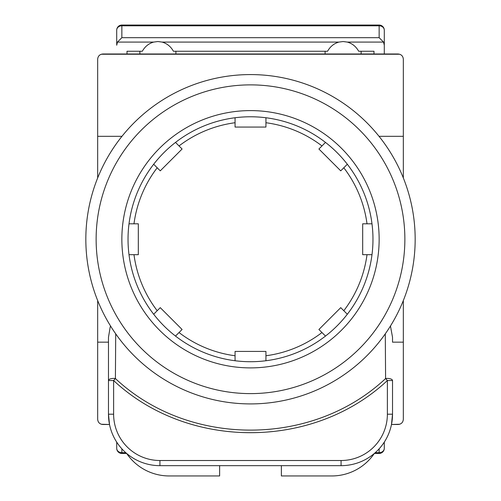 <?xml version="1.0" encoding="UTF-8"?>
<svg xmlns="http://www.w3.org/2000/svg" width="501" height="501" viewBox="0 0 501 501"><rect width="100%" height="100%" fill="white"/><g stroke="black" fill="none" stroke-linecap="round" stroke-linejoin="round"><path stroke-width="0.75" d="M121.962 136.328L97.67 136.328L97.67 59.143C97.996 56.043 99.712 54.327 102.818 53.995L398.182 53.995C401.288 54.327 403.004 56.043 403.33 59.143L403.33 136.328L379.038 136.328M390.454 326.001L392.521 337.279L392.521 342.158L403.33 342.158L403.33 419.35C403.004 422.449 401.288 424.165 398.182 424.491L391.481 424.491L392.521 414.202A51.459 51.459 0 0 1 341.068 465.661L159.932 465.661A51.459 51.459 0 0 1 108.479 414.202L108.479 337.279L110.258 326.646M403.33 136.328L403.33 177.949M403.33 300.544L403.33 342.158M97.67 136.328L97.67 177.949M97.67 300.544L97.67 419.35C97.996 422.449 99.712 424.165 102.818 424.491L109.519 424.491L108.479 414.202A51.459 51.459 0 0 0 159.932 465.661L159.932 460.513L341.068 460.513A46.311 46.311 0 0 0 387.379 414.202L387.379 380.535C313.119 450.073 187.881 450.067 113.621 380.535L113.621 414.202A46.311 46.311 0 0 0 159.932 460.513M108.479 342.158L97.67 342.158M392.521 337.279L392.521 342.158M115.712 333.829L115.405 378.549C188.639 447.299 312.361 447.312 385.595 378.549A5.148 2.117 180 0 1 392.521 380.535L392.521 414.202A51.459 51.459 0 0 1 341.068 465.661L341.068 460.513M108.479 380.535L113.621 380.535L115.405 378.549A5.148 2.117 180 0 0 108.479 380.535L108.479 337.279M392.521 380.535L387.379 380.535L385.595 378.549L385.288 333.917M219.626 465.661L219.626 475.95L169.194 475.95A51.459 51.459 0 0 1 126.665 453.455M374.335 453.455A51.459 51.459 0 0 1 331.806 475.95L281.374 475.95L281.374 465.661M399.729 424.253L391.481 424.491M109.519 424.491L101.271 424.253M375.218 452.691L379.144 452.691A5.148 4.396 180 0 0 384.292 448.295L384.292 442.12L384.292 448.295A5.148 5.148 0 0 1 379.144 453.443L374.353 453.443M126.647 453.443L121.856 453.443L121.856 452.691A5.148 4.396 180 0 1 116.708 448.295L116.708 442.12L116.708 448.295A5.148 5.148 0 0 0 121.856 453.443M250.5 74.58A164.666 164.666 0 0 1 415.166 239.246A164.666 164.666 0 0 1 250.5 403.912A164.666 164.666 0 0 1 85.834 239.246A164.666 164.666 0 0 1 250.5 74.58A164.666 164.666 0 0 0 85.834 239.246A164.666 164.666 0 0 0 250.5 403.912M250.5 110.602A128.644 128.644 0 0 0 121.856 239.246A128.644 128.644 0 0 0 250.5 367.891A128.644 128.644 0 0 0 379.144 239.246A128.644 128.644 0 0 0 250.5 110.602M362.68 239.246L362.68 254.683L371.993 254.683A122.469 122.469 0 0 0 371.993 223.809L362.68 223.809L362.68 239.246M235.063 351.42L235.063 360.739A122.469 122.469 0 0 0 265.937 360.739L265.937 351.42L235.063 351.42L235.063 360.739A122.469 122.469 0 0 1 175.507 336.071L182.095 329.483L160.264 307.652L153.675 314.24A122.469 122.469 0 0 1 129.007 254.683L138.32 254.683L138.32 223.809L129.007 223.809A122.469 122.469 0 0 1 153.675 164.253L160.264 170.841L182.095 149.01L175.507 142.422A122.469 122.469 0 0 0 153.675 164.253L160.264 170.841M318.905 329.483L325.493 336.071A122.469 122.469 0 0 0 347.325 314.24L340.736 307.652L318.905 329.483M265.937 127.066L265.937 117.754A122.469 122.469 0 0 0 235.063 117.754L235.063 127.066L265.937 127.066L265.937 117.754A122.469 122.469 0 0 1 325.493 142.422L318.905 149.01L340.736 170.841L347.325 164.253A122.469 122.469 0 0 0 325.493 142.422L321.974 145.941A117.528 117.528 0 0 0 265.937 122.732M340.736 170.841L347.325 164.253A122.469 122.469 0 0 1 371.993 223.809L367.014 223.809A117.528 117.528 0 0 0 343.805 167.772M343.805 310.714A117.528 117.528 0 0 0 367.014 254.683L371.993 254.683A122.469 122.469 0 0 1 347.325 314.24L340.736 307.652M265.937 355.76A117.528 117.528 0 0 0 321.974 332.545L325.493 336.071A122.469 122.469 0 0 1 265.937 360.739L265.937 351.42M160.264 307.652L153.675 314.24A122.469 122.469 0 0 0 175.507 336.071L179.026 332.545A117.528 117.528 0 0 0 235.063 355.76M157.195 167.772A117.528 117.528 0 0 0 133.986 223.809L129.007 223.809A122.469 122.469 0 0 0 129.007 254.683L133.986 254.683A117.528 117.528 0 0 0 157.195 310.714M235.063 122.732A117.528 117.528 0 0 0 179.026 145.941L175.507 142.422A122.469 122.469 0 0 1 235.063 117.754L235.063 127.066M127.004 53.995L127.004 51.246L142.328 51.246C144.971 46.518 148.753 43.468 153.682 42.084L157.878 41.533L162.073 42.084C166.996 43.468 170.778 46.518 173.421 51.246L327.579 51.246C330.222 46.518 334.004 43.468 338.927 42.084L343.122 41.533L347.318 42.084C352.247 43.468 356.029 46.518 358.672 51.246L373.997 51.246L373.997 53.995M379.144 25.05A5.148 5.148 0 0 1 384.292 30.198L384.292 53.995L384.292 30.198A5.148 4.396 180 0 0 379.144 25.802L379.144 25.05L121.856 25.05A5.148 5.148 0 0 0 116.708 30.198L116.708 45.222L117.459 42.084L121.856 37.688L121.856 25.802A5.148 4.396 180 0 0 116.708 30.198L116.708 45.222M175.889 53.995L175.889 51.246M325.111 51.246L325.111 53.995M361.133 53.995L361.133 51.246M347.318 42.084L383.541 42.084L379.144 37.688L121.856 37.688M139.867 51.246L139.867 53.995M383.541 42.084L384.292 45.222M101.271 54.233L399.729 54.233M113.621 414.202L108.479 414.202M387.379 414.202L392.521 414.202M379.144 453.443L379.144 448.815M121.856 448.815L121.856 452.691L125.782 452.691M250.5 393.617A154.371 154.371 0 0 0 404.871 239.246A154.371 154.371 0 0 0 250.5 84.876A154.371 154.371 0 0 0 96.129 239.246A154.371 154.371 0 0 0 250.5 393.617M265.937 117.754A122.469 122.469 0 0 1 325.493 142.422M347.325 164.253A122.469 122.469 0 0 1 371.993 223.809M371.993 254.683A122.469 122.469 0 0 1 347.325 314.24M325.493 336.071A122.469 122.469 0 0 1 265.937 360.739M175.507 142.422A122.469 122.469 0 0 1 235.063 117.754M379.144 37.688L379.144 25.802L121.856 25.802L121.856 25.05M117.459 42.084L153.682 42.084M162.073 42.084L338.927 42.084"/></g></svg>
